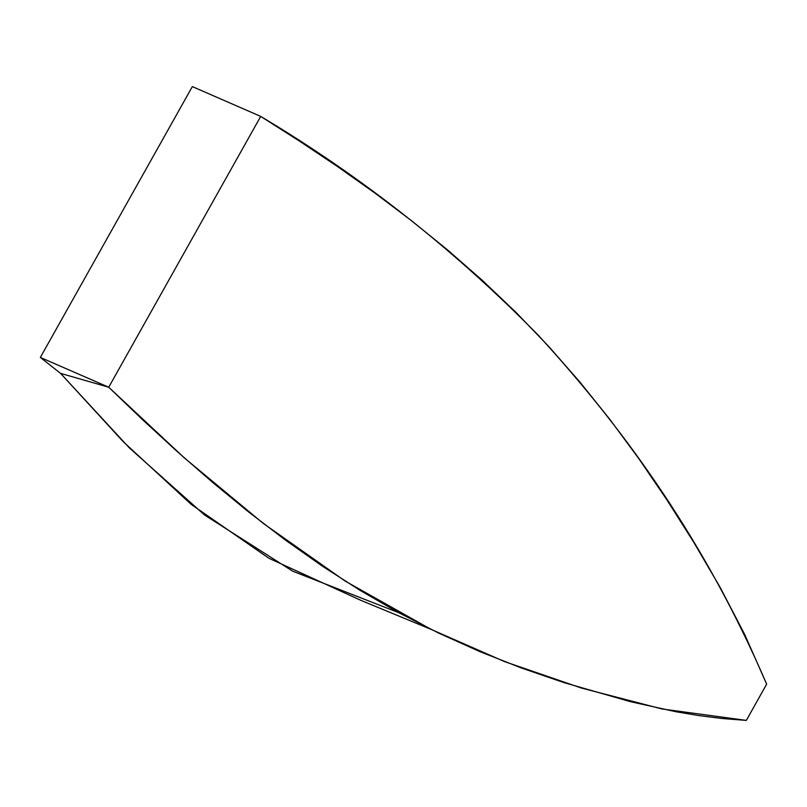 <?xml version="1.0" encoding="UTF-8"?>
<svg xmlns="http://www.w3.org/2000/svg" width="807" height="807" viewBox="0 0 807 807"><rect width="100%" height="100%" fill="white"/><g stroke="black" fill="none" stroke-linecap="round" stroke-linejoin="round"><path stroke-width="1.21" d="M431.009 629.359L504.567 661.609L581.474 688.058L662.012 708.97L746.314 720.399L766.65 684.154L744.619 634.322L720.066 587.234L693.859 542.445L666.733 499.604L638.781 458.598L609.87 419.418L579.89 382.054L548.74 346.485L516.309 312.713L482.616 280.634L447.784 250.12L411.933 221.037L375.184 193.256L337.659 166.645L299.458 141.074L260.711 116.4L108.723 387.239L142.91 420.033L177.59 451.88L212.826 482.586L248.657 511.991L285.164 539.913L322.376 566.161L360.376 590.563L399.213 612.937L438.947 633.213L479.62 651.511L521.292 667.944L564.022 682.631L630.217 701.616L675.782 711.703L699.003 715.607L722.517 718.543L746.314 720.399L766.65 684.154C706.054 542.839 625.405 430.111 537.633 334.572C453.927 249.373 361.627 176.652 260.711 116.4L108.723 387.239L60.565 373.369L123.39 441.863L191.269 504.456L268.923 558.273L361.062 600.428L431.009 629.359L345.144 581.07L263.213 523.38L184.611 458.134L108.723 387.239L40.35 357.44L192.338 86.601L260.711 116.4L192.338 86.601L40.35 357.44L60.565 373.369L40.35 357.44L108.723 387.239L60.565 373.369L129.342 447.895L204.645 515.078L292.659 571.164L398.87 612.745"/></g></svg>
